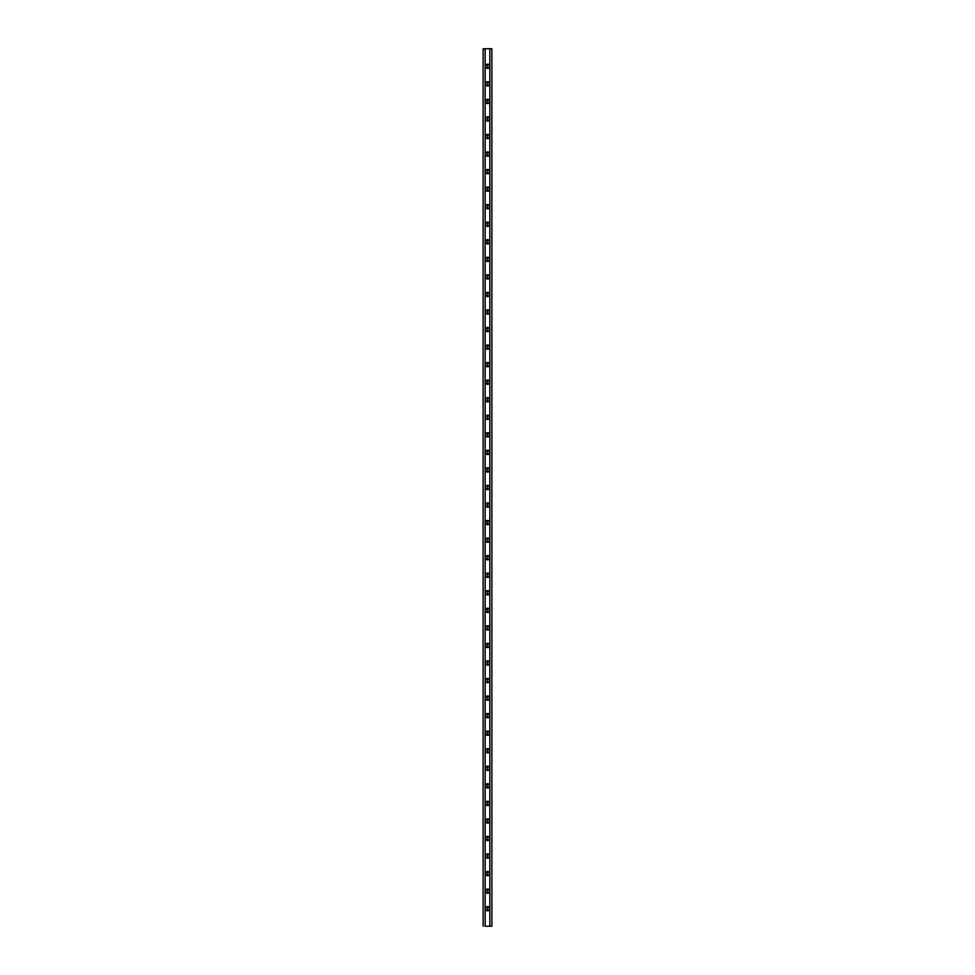 <?xml version="1.0" encoding="UTF-8"?>
<svg xmlns="http://www.w3.org/2000/svg" width="975" height="975" viewBox="0 0 975 975"><rect width="100%" height="100%" fill="white"/><g stroke="black" fill="none" stroke-linecap="round" stroke-linejoin="round"><path stroke-width="1.46" d="M487.5 68.494A2.194 2.194 0 0 0 489.694 66.3A2.194 2.194 0 0 0 487.5 64.106L487.5 68.494L485.952 67.848L485.306 66.3L486.281 64.472L488.341 64.277L489.657 65.873L489.048 67.848L487.5 68.494L487.5 64.106C484.673 65.569 484.673 67.031 487.5 68.494M487.5 86.044A2.194 2.194 0 0 0 489.694 83.85A2.194 2.194 0 0 0 487.5 81.656L487.5 86.044L485.952 85.398L485.306 83.85L486.281 82.022L488.341 81.827L489.657 83.423L489.048 85.398L487.5 86.044L487.5 81.656C484.673 83.119 484.673 84.581 487.5 86.044M487.5 103.594A2.194 2.194 0 0 0 489.694 101.4A2.194 2.194 0 0 0 487.5 99.206L487.5 103.594L485.952 102.948L485.306 101.4L486.281 99.572L488.341 99.377L489.657 100.973L489.048 102.948L487.5 103.594L487.5 99.206C484.673 100.669 484.673 102.131 487.5 103.594M487.5 121.144A2.194 2.194 0 0 0 489.694 118.95A2.194 2.194 0 0 0 487.5 116.756L487.5 121.144L485.952 120.498L485.306 118.95L486.281 117.122L488.341 116.927L489.657 118.523L489.048 120.498L487.5 121.144L487.5 116.756C484.673 118.219 484.673 119.681 487.5 121.144M487.5 138.694A2.194 2.194 0 0 0 489.694 136.5A2.194 2.194 0 0 0 487.5 134.306L487.5 138.694L485.952 138.048L485.306 136.5L486.281 134.672L488.341 134.477L489.657 136.073L489.048 138.048L487.5 138.694L487.5 134.306C484.673 135.769 484.673 137.231 487.5 138.694M487.5 156.244A2.194 2.194 0 0 0 489.694 154.05A2.194 2.194 0 0 0 487.5 151.856L487.5 156.244L485.952 155.598L485.306 154.05L486.281 152.222L488.341 152.027L489.657 153.623L489.048 155.598L487.5 156.244L487.5 151.856C484.673 153.319 484.673 154.781 487.5 156.244M487.5 173.794A2.194 2.194 0 0 0 489.694 171.6A2.194 2.194 0 0 0 487.5 169.406L487.5 173.794L485.952 173.148L485.306 171.6L486.281 169.772L488.341 169.577L489.657 171.173L489.048 173.148L487.5 173.794L487.5 169.406C484.673 170.869 484.673 172.331 487.5 173.794M487.5 191.344A2.194 2.194 0 0 0 489.694 189.15A2.194 2.194 0 0 0 487.5 186.956L487.5 191.344L485.952 190.698L485.306 189.15L486.281 187.322L488.341 187.127L489.657 188.723L489.048 190.698L487.5 191.344L487.5 186.956C484.673 188.419 484.673 189.881 487.5 191.344M487.5 208.894A2.194 2.194 0 0 0 489.694 206.7A2.194 2.194 0 0 0 487.5 204.506L487.5 208.894L485.952 208.248L485.306 206.7L486.281 204.872L488.341 204.677L489.657 206.273L489.048 208.248L487.5 208.894L487.5 204.506C484.673 205.969 484.673 207.431 487.5 208.894M487.5 226.444A2.194 2.194 0 0 0 489.694 224.25A2.194 2.194 0 0 0 487.5 222.056L487.5 226.444L485.952 225.798L485.306 224.25L486.281 222.422L488.341 222.227L489.657 223.823L489.048 225.798L487.5 226.444L487.5 222.056C484.673 223.519 484.673 224.981 487.5 226.444M487.5 243.994A2.194 2.194 0 0 0 489.694 241.8A2.194 2.194 0 0 0 487.5 239.606L487.5 243.994L485.952 243.348L485.306 241.8L486.281 239.972L488.341 239.777L489.657 241.373L489.048 243.348L487.5 243.994L487.5 239.606C484.673 241.069 484.673 242.531 487.5 243.994M487.5 261.544A2.194 2.194 0 0 0 489.694 259.35A2.194 2.194 0 0 0 487.5 257.156L487.5 261.544L485.952 260.898L485.306 259.35L486.281 257.522L488.341 257.327L489.657 258.923L489.048 260.898L487.5 261.544L487.5 257.156C484.673 258.619 484.673 260.081 487.5 261.544M487.5 279.094A2.194 2.194 0 0 0 489.694 276.9A2.194 2.194 0 0 0 487.5 274.706L487.5 279.094L485.952 278.448L485.306 276.9L486.281 275.072L488.341 274.877L489.657 276.473L489.048 278.448L487.5 279.094L487.5 274.706C484.673 276.169 484.673 277.631 487.5 279.094M487.5 296.644A2.194 2.194 0 0 0 489.694 294.45A2.194 2.194 0 0 0 487.5 292.256L487.5 296.644L485.952 295.998L485.306 294.45L486.281 292.622L488.341 292.427L489.657 294.023L489.048 295.998L487.5 296.644L487.5 292.256C484.673 293.719 484.673 295.181 487.5 296.644M487.5 314.194A2.194 2.194 0 0 0 489.694 312A2.194 2.194 0 0 0 487.5 309.806L487.5 314.194L485.952 313.548L485.306 312L486.281 310.172L488.341 309.977L489.657 311.573L489.048 313.548L487.5 314.194L487.5 309.806C484.673 311.269 484.673 312.731 487.5 314.194M487.5 331.744A2.194 2.194 0 0 0 489.694 329.55A2.194 2.194 0 0 0 487.5 327.356L487.5 331.744L485.952 331.098L485.306 329.55L486.281 327.722L488.341 327.527L489.657 329.123L489.048 331.098L487.5 331.744L487.5 327.356C484.673 328.819 484.673 330.281 487.5 331.744M487.5 349.294A2.194 2.194 0 0 0 489.694 347.1A2.194 2.194 0 0 0 487.5 344.906L487.5 349.294L485.952 348.648L485.306 347.1L486.281 345.272L488.341 345.077L489.657 346.673L489.048 348.648L487.5 349.294L487.5 344.906C484.673 346.369 484.673 347.831 487.5 349.294M487.5 366.844A2.194 2.194 0 0 0 489.694 364.65A2.194 2.194 0 0 0 487.5 362.456L487.5 366.844L485.952 366.198L485.306 364.65L486.281 362.822L488.341 362.627L489.657 364.223L489.048 366.198L487.5 366.844L487.5 362.456C484.673 363.919 484.673 365.381 487.5 366.844M487.5 384.394A2.194 2.194 0 0 0 489.694 382.2A2.194 2.194 0 0 0 487.5 380.006L487.5 384.394L485.952 383.748L485.306 382.2L486.281 380.372L488.341 380.177L489.657 381.773L489.048 383.748L487.5 384.394L487.5 380.006C484.673 381.469 484.673 382.931 487.5 384.394M487.5 401.944A2.194 2.194 0 0 0 489.694 399.75A2.194 2.194 0 0 0 487.5 397.556L487.5 401.944L485.952 401.298L485.306 399.75L486.281 397.922L488.341 397.727L489.657 399.323L489.048 401.298L487.5 401.944L487.5 397.556C484.673 399.019 484.673 400.481 487.5 401.944M487.5 419.494A2.194 2.194 0 0 0 489.694 417.3A2.194 2.194 0 0 0 487.5 415.106L487.5 419.494L485.952 418.848L485.306 417.3L486.281 415.472L488.341 415.277L489.657 416.873L489.048 418.848L487.5 419.494L487.5 415.106C484.673 416.569 484.673 418.031 487.5 419.494M487.5 437.044A2.194 2.194 0 0 0 489.694 434.85A2.194 2.194 0 0 0 487.5 432.656L487.5 437.044L485.952 436.398L485.306 434.85L486.281 433.022L488.341 432.827L489.657 434.423L489.048 436.398L487.5 437.044L487.5 432.656C484.673 434.119 484.673 435.581 487.5 437.044M487.5 454.594A2.194 2.194 0 0 0 489.694 452.4A2.194 2.194 0 0 0 487.5 450.206L487.5 454.594L485.952 453.948L485.306 452.4L486.281 450.572L488.341 450.377L489.657 451.973L489.048 453.948L487.5 454.594L487.5 450.206C484.673 451.669 484.673 453.131 487.5 454.594M487.5 910.894A2.194 2.194 0 0 0 489.694 908.7A2.194 2.194 0 0 0 487.5 906.506L487.5 910.894L485.952 910.248L485.306 908.7L486.281 906.872L488.341 906.677L489.657 908.273L489.048 910.248L487.5 910.894L487.5 906.506C484.673 907.969 484.673 909.431 487.5 910.894M487.5 893.344A2.194 2.194 0 0 0 489.694 891.15A2.194 2.194 0 0 0 487.5 888.956L487.5 893.344L485.952 892.698L485.306 891.15L486.281 889.322L488.341 889.127L489.657 890.723L489.048 892.698L487.5 893.344L487.5 888.956C484.673 890.419 484.673 891.881 487.5 893.344M487.5 875.794A2.194 2.194 0 0 0 489.694 873.6A2.194 2.194 0 0 0 487.5 871.406L487.5 875.794L485.952 875.148L485.306 873.6L486.281 871.772L488.341 871.577L489.657 873.173L489.048 875.148L487.5 875.794L487.5 871.406C484.673 872.869 484.673 874.331 487.5 875.794M487.5 858.244A2.194 2.194 0 0 0 489.694 856.05A2.194 2.194 0 0 0 487.5 853.856L487.5 858.244L485.952 857.598L485.306 856.05L486.281 854.222L488.341 854.027L489.657 855.623L489.048 857.598L487.5 858.244L487.5 853.856C484.673 855.319 484.673 856.781 487.5 858.244M487.5 840.694A2.194 2.194 0 0 0 489.694 838.5A2.194 2.194 0 0 0 487.5 836.306L487.5 840.694L485.952 840.048L485.306 838.5L486.281 836.672L488.341 836.477L489.657 838.073L489.048 840.048L487.5 840.694L487.5 836.306C484.673 837.769 484.673 839.231 487.5 840.694M487.5 823.144A2.194 2.194 0 0 0 489.694 820.95A2.194 2.194 0 0 0 487.5 818.756L487.5 823.144L485.952 822.498L485.306 820.95L486.281 819.122L488.341 818.927L489.657 820.523L489.048 822.498L487.5 823.144L487.5 818.756C484.673 820.219 484.673 821.681 487.5 823.144M487.5 805.594A2.194 2.194 0 0 0 489.694 803.4A2.194 2.194 0 0 0 487.5 801.206L487.5 805.594L485.952 804.948L485.306 803.4L486.281 801.572L488.341 801.377L489.657 802.973L489.048 804.948L487.5 805.594L487.5 801.206C484.673 802.669 484.673 804.131 487.5 805.594M487.5 788.044A2.194 2.194 0 0 0 489.694 785.85A2.194 2.194 0 0 0 487.5 783.656L487.5 788.044L485.952 787.398L485.306 785.85L486.281 784.022L488.341 783.827L489.657 785.423L489.048 787.398L487.5 788.044L487.5 783.656C484.673 785.119 484.673 786.581 487.5 788.044M487.5 770.494A2.194 2.194 0 0 0 489.694 768.3A2.194 2.194 0 0 0 487.5 766.106L487.5 770.494L485.952 769.848L485.306 768.3L486.281 766.472L488.341 766.277L489.657 767.873L489.048 769.848L487.5 770.494L487.5 766.106C484.673 767.569 484.673 769.031 487.5 770.494M487.5 752.944A2.194 2.194 0 0 0 489.694 750.75A2.194 2.194 0 0 0 487.5 748.556L487.5 752.944L485.952 752.298L485.306 750.75L486.281 748.922L488.341 748.727L489.657 750.323L489.048 752.298L487.5 752.944L487.5 748.556C484.673 750.019 484.673 751.481 487.5 752.944M487.5 735.394A2.194 2.194 0 0 0 489.694 733.2A2.194 2.194 0 0 0 487.5 731.006L487.5 735.394L485.952 734.748L485.306 733.2L486.281 731.372L488.341 731.177L489.657 732.773L489.048 734.748L487.5 735.394L487.5 731.006C484.673 732.469 484.673 733.931 487.5 735.394M487.5 717.844A2.194 2.194 0 0 0 489.694 715.65A2.194 2.194 0 0 0 487.5 713.456L487.5 717.844L485.952 717.198L485.306 715.65L486.281 713.822L488.341 713.627L489.657 715.223L489.048 717.198L487.5 717.844L487.5 713.456C484.673 714.919 484.673 716.381 487.5 717.844M487.5 700.294A2.194 2.194 0 0 0 489.694 698.1A2.194 2.194 0 0 0 487.5 695.906L487.5 700.294L485.952 699.648L485.306 698.1L486.281 696.272L488.341 696.077L489.657 697.673L489.048 699.648L487.5 700.294L487.5 695.906C484.673 697.369 484.673 698.831 487.5 700.294M487.5 682.744A2.194 2.194 0 0 0 489.694 680.55A2.194 2.194 0 0 0 487.5 678.356L487.5 682.744L485.952 682.098L485.306 680.55L486.281 678.722L488.341 678.527L489.657 680.123L489.048 682.098L487.5 682.744L487.5 678.356C484.673 679.819 484.673 681.281 487.5 682.744M487.5 665.194A2.194 2.194 0 0 0 489.694 663A2.194 2.194 0 0 0 487.5 660.806L487.5 665.194L485.952 664.548L485.306 663L486.281 661.172L488.341 660.977L489.657 662.573L489.048 664.548L487.5 665.194L487.5 660.806C484.673 662.269 484.673 663.731 487.5 665.194M487.5 647.644A2.194 2.194 0 0 0 489.694 645.45A2.194 2.194 0 0 0 487.5 643.256L487.5 647.644L485.952 646.998L485.306 645.45L486.281 643.622L488.341 643.427L489.657 645.023L489.048 646.998L487.5 647.644L487.5 643.256C484.673 644.719 484.673 646.181 487.5 647.644M487.5 630.094A2.194 2.194 0 0 0 489.694 627.9A2.194 2.194 0 0 0 487.5 625.706L487.5 630.094L485.952 629.448L485.306 627.9L486.281 626.072L488.341 625.877L489.657 627.473L489.048 629.448L487.5 630.094L487.5 625.706C484.673 627.169 484.673 628.631 487.5 630.094M487.5 612.544A2.194 2.194 0 0 0 489.694 610.35A2.194 2.194 0 0 0 487.5 608.156L487.5 612.544L485.952 611.898L485.306 610.35L486.281 608.522L488.341 608.327L489.657 609.923L489.048 611.898L487.5 612.544L487.5 608.156C484.673 609.619 484.673 611.081 487.5 612.544M487.5 594.994A2.194 2.194 0 0 0 489.694 592.8A2.194 2.194 0 0 0 487.5 590.606L487.5 594.994L485.952 594.348L485.306 592.8L486.281 590.972L488.341 590.777L489.657 592.373L489.048 594.348L487.5 594.994L487.5 590.606C484.673 592.069 484.673 593.531 487.5 594.994M487.5 577.444A2.194 2.194 0 0 0 489.694 575.25A2.194 2.194 0 0 0 487.5 573.056L487.5 577.444L485.952 576.798L485.306 575.25L486.281 573.422L488.341 573.227L489.657 574.823L489.048 576.798L487.5 577.444L487.5 573.056C484.673 574.519 484.673 575.981 487.5 577.444M487.5 559.894A2.194 2.194 0 0 0 489.694 557.7A2.194 2.194 0 0 0 487.5 555.506L487.5 559.894L485.952 559.248L485.306 557.7L486.281 555.872L488.341 555.677L489.657 557.273L489.048 559.248L487.5 559.894L487.5 555.506C484.673 556.969 484.673 558.431 487.5 559.894M487.5 542.344A2.194 2.194 0 0 0 489.694 540.15A2.194 2.194 0 0 0 487.5 537.956L487.5 542.344L485.952 541.698L485.306 540.15L486.281 538.322L488.341 538.127L489.657 539.723L489.048 541.698L487.5 542.344L487.5 537.956C484.673 539.419 484.673 540.881 487.5 542.344M487.5 524.794A2.194 2.194 0 0 0 489.694 522.6A2.194 2.194 0 0 0 487.5 520.406L487.5 524.794L485.952 524.148L485.306 522.6L486.281 520.772L488.341 520.577L489.657 522.173L489.048 524.148L487.5 524.794L487.5 520.406C484.673 521.869 484.673 523.331 487.5 524.794M487.5 507.244A2.194 2.194 0 0 0 489.694 505.05A2.194 2.194 0 0 0 487.5 502.856L487.5 507.244L485.952 506.598L485.306 505.05L486.281 503.222L488.341 503.027L489.657 504.623L489.048 506.598L487.5 507.244L487.5 502.856C484.673 504.319 484.673 505.781 487.5 507.244M487.5 489.694A2.194 2.194 0 0 0 489.694 487.5A2.194 2.194 0 0 0 487.5 485.306L487.5 489.694L485.952 489.048L485.306 487.5L486.281 485.672L488.341 485.477L489.657 487.073L489.048 489.048L487.5 489.694L487.5 485.306C484.673 486.769 484.673 488.231 487.5 489.694M487.5 472.144A2.194 2.194 0 0 0 489.694 469.95A2.194 2.194 0 0 0 487.5 467.756L487.5 472.144L485.952 471.498L485.306 469.95L486.281 468.122L488.341 467.927L489.657 469.523L489.048 471.498L487.5 472.144L487.5 467.756C484.673 469.219 484.673 470.681 487.5 472.144M485.16 926.25L489.84 926.25L489.84 48.75L483.112 48.75L483.112 926.25L483.112 48.75L485.16 48.75L485.16 926.25L485.16 48.75L489.84 48.75L489.84 926.25L491.888 926.25L491.888 48.75L489.84 48.75L491.863 48.75L491.888 926.25L485.16 926.25"/></g></svg>
